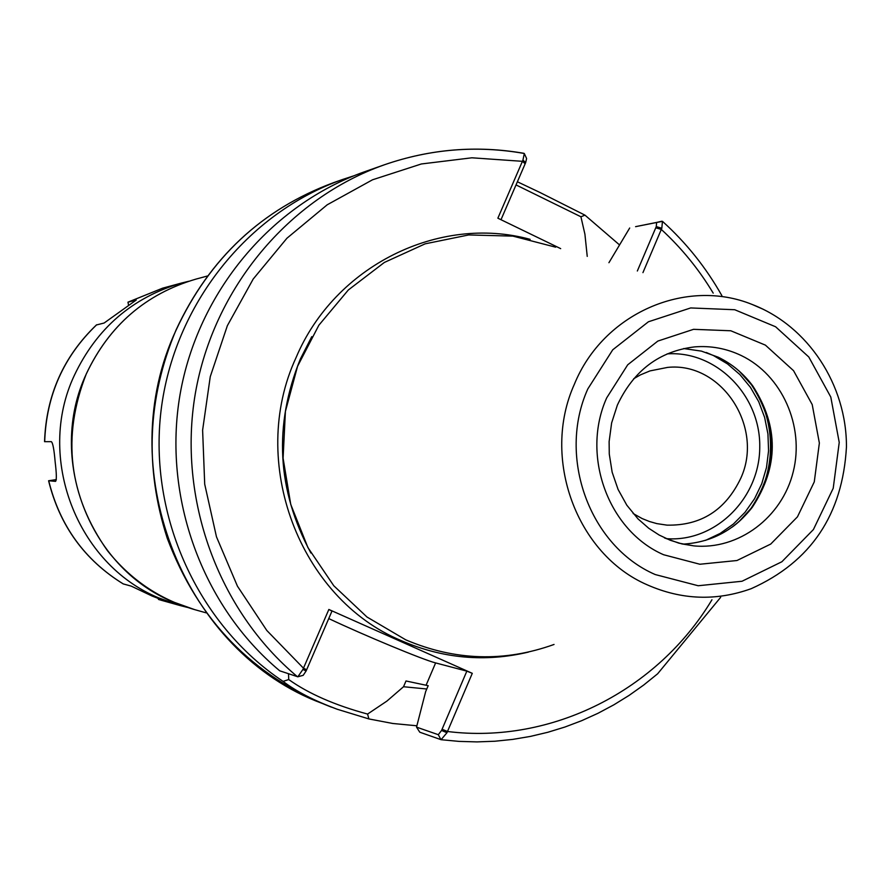 <?xml version="1.0" encoding="UTF-8"?>
<svg xmlns="http://www.w3.org/2000/svg" width="891" height="891" viewBox="0 0 891 891"><rect width="100%" height="100%" fill="white"/><g stroke="black" fill="none" stroke-linecap="round" stroke-linejoin="round"><path stroke-width="1.34" d="M633.679 378.742L640.462 374.866L650.007 370.901L667.593 367.404C721.576 361.612 764.411 427.168 740.744 478.322C725.474 510.209 700.883 525.813 666.947 525.133L656.812 523.607L649.394 521.491L642.211 518.595L633.133 513.528M516.023 184.916L580.921 216.769L584.964 215.154L540.302 192.656M540.302 192.645L517.381 181.775M584.964 215.154L619.501 244.902M416.877 725.786L392.764 723.481L368.896 718.937L367.571 714.07C334.983 705.238 308.709 693.733 288.729 679.555L283.082 681.392C296.224 691.427 314.256 700.705 337.188 709.236L368.896 718.937M283.082 681.392C197.869 624.569 148.363 516.023 161.048 410.584C173.812 305.134 247.342 212.916 342.835 179.403L353.772 175.828M580.921 216.769L584.919 234.222L587.236 256.385M426.767 688.999L403.534 686.727L386.906 701.094L367.571 714.07M635.584 226.659L656.622 222.427L656.266 226.604L661.813 228.263L662.458 221.336L635.584 226.659M656.266 226.604L637.343 270.998M642.934 272.635L661.813 228.263M446.959 732.725L441.557 730.464L438.305 734.696L416.531 727.134L419.772 732.202L441.078 739.697L446.959 732.725L472.286 673.329L328.846 609.466L302.918 669.453L297.828 676.792L279.741 670.823C202.268 606.248 162.452 497.145 180.038 394.59C197.824 292.059 271.287 204.585 364.686 171.718L384.533 164.735C430.286 148.975 476.663 145.188 523.663 153.375L524.32 153.542L522.928 160.124L525.679 162.552L526.603 158.531L524.42 153.764M416.531 727.134L425.664 691.594L428.181 685.691L405.995 680.98L403.534 686.727M608.921 262.711L629.692 228.007M560.673 248.634L497.869 218.195L522.928 160.124M500.998 219.709L525.679 162.552M298.296 676.57L303.174 675.345L306.114 670.979L302.918 669.453M306.114 670.979L331.975 611.103L328.846 609.466M441.557 730.464L466.839 671.135L472.286 673.329M288.729 679.555L288.506 673.763M466.839 671.135L435.621 662.915C423.403 659.93 363.606 635.094 328.746 618.577M554.046 644.46C504.373 662.303 454.956 660.766 405.784 639.849L366.958 616.995L333.78 585.755L307.93 547.597L290.733 504.373L283.093 458.208L285.41 411.419L297.549 366.324L318.889 325.182L348.325 289.987L384.355 262.444L425.152 243.833L468.699 234.946L512.904 236.115L555.65 247.175M683.664 348.548L701.429 351.121L718.358 357.258C732.034 363.94 743.528 373.518 752.828 385.992C778.912 426.511 778.745 466.929 752.338 507.235C734.34 530.234 711.174 542.53 682.874 544.123M128.638 305.513L127.97 302.183L136.234 300.044L104.124 323.021L96.473 324.959M96.551 324.825C63.506 356.478 46.165 395.426 44.55 441.669L51.377 441.68C52.847 442.916 54.106 449.621 55.142 461.772C56.578 473.589 56.712 480.115 55.554 481.363L48.604 480.75L56.311 479.603M123.225 583.906L131.2 586.111L152.071 596.034L167.218 601.904L158.565 599.476L158.108 598.563M337.188 709.247L315.481 700.805C180.873 646.109 112.054 466.606 176.195 329.904C209.585 258.201 262.054 209.118 333.602 182.655L342.835 179.403M656.622 222.427L661.801 221.235M713.201 293.128C698.912 269.338 681.615 248.11 661.334 229.455L655.754 227.795M711.954 599.777C657.758 690.224 551.763 744.486 447.505 731.5L442.081 729.239M306.66 669.731L303.475 668.205L266.799 630.46L237.429 586.155L216.468 536.805L204.707 484.181L202.613 430.164L210.254 376.693L227.35 325.705L253.222 279.006L286.924 238.242L327.186 204.807L372.527 179.793L421.332 163.977L471.874 157.796L522.438 161.327L525.167 163.755M528.463 652.089C485.161 662.392 442.805 658.594 401.384 640.696C299.365 598.307 247.754 461.805 296.046 357.647C334.704 265.763 439.118 214.441 530.123 239.345M297.516 676.781C218.139 610.558 177.32 498.592 195.352 393.354C213.573 288.127 288.873 198.392 384.533 164.735C430.375 148.942 476.852 145.144 523.964 153.33M438.305 734.696L440.945 739.664M426.143 685.101L435.621 662.915M752.372 304.555C808.182 325.983 846.74 384.99 846.45 446.981C842.608 514.72 810.866 561.943 751.224 588.673C716.297 601.236 681.671 599.977 647.345 584.875C576.51 554.402 541.037 457.974 574.372 384.244C603.162 313.465 685.825 277.368 752.372 304.555L763.353 309.333M310.892 553.01C276.967 490.228 273.448 425.597 300.312 359.129L311.772 336.653M206.166 612.852L194.672 609.633L172.676 601.748C88.955 567.277 46.889 457.629 86.338 373.864C109.237 325.46 145.79 293.874 196.009 279.095L207.525 275.976M667.136 353.883C716.13 350.419 760.402 395.181 759.756 446.647C759.99 498.114 715.362 542.519 666.39 538.654M706.296 352.491L713.557 355.609L727.513 363.918L739.92 374.599L750.434 387.329L758.742 401.741L764.634 417.434L767.942 433.95L768.565 450.813L766.494 467.541L761.772 483.679L754.554 498.737L745.021 512.303L733.449 523.986L720.162 533.431L705.538 540.369M732.747 365.911C783.389 402.955 783.044 490.529 732.09 527.16M739.485 371.369L751.536 384.867C778.099 426.132 777.932 467.296 751.046 508.36L738.884 521.747M693.799 545.871L681.871 543.889L670.255 540.269L659.151 535.034L648.748 528.274L638.056 518.93L626.818 505.197L618.076 489.437L612.15 472.197L609.277 454.054L609.121 441.624L611.627 422.947L617.352 405.138C633.59 370.6 659.34 351.177 694.601 346.889C710.873 345.585 726.421 348.459 741.245 355.531C781.997 375.055 804.707 426.121 793.246 471.729C782.12 517.437 738.539 550.248 693.799 545.871L678.831 543.142L664.452 537.897M663.606 554.737C608.297 530.724 580.754 455.468 606.693 397.876L627.71 364.798L657.836 341.075L693.554 329.325L730.798 330.773L765.402 345.129L793.558 370.689L812.213 404.581L819.364 443.039L814.274 481.875L797.456 516.836L770.726 544.067L736.968 560.517L699.88 564.248L663.606 554.737M655.264 574.561C589.764 546.283 557.031 457.116 587.815 388.933L612.741 349.795L648.425 321.774L690.692 307.941L734.73 309.734L775.593 326.763L808.805 357.001L830.791 397.03L839.233 442.426L833.219 488.268L813.405 529.555L781.875 561.753L742.014 581.255L698.188 585.743L655.264 574.561M161.36 600.289L180.071 605.535L158.576 597.839C76.815 564.181 35.751 457.25 74.265 375.545C96.618 328.334 132.325 297.505 181.363 283.082L162.619 288.172L128.037 302.149M44.684 441.68C46.31 395.381 63.64 356.411 96.685 324.77M123.381 584.006C84.69 560.094 59.808 525.69 48.727 480.784M662.603 221.469C686.259 242.831 706.017 267.567 721.877 295.656M720.663 597.315L657.636 673.785L643.658 685.068L629.024 695.448L613.765 704.87L597.961 713.301L581.656 720.696L564.916 727.034L547.809 732.279L530.39 736.412L512.726 739.396L494.895 741.234L476.963 741.902L458.999 741.39L441.078 739.697M297.828 676.792L303.174 675.345M331.485 707.187C252.821 676.481 198.069 620.158 167.241 538.231C144.498 467.63 147.427 398.221 176.05 329.971C209.418 258.279 261.943 209.173 333.602 182.655M194.672 609.633C159.689 599.365 130.643 579.751 107.521 550.761C68.663 495.83 61.579 436.868 86.293 373.886C109.192 325.482 145.768 293.885 196.009 279.095M738.695 521.914L752.338 507.235M739.296 371.202L752.828 385.992M48.593 480.75C59.664 525.623 84.556 560.027 123.292 583.961M127.959 302.172L162.619 288.172M180.071 605.535L187.377 607.406M188.692 281.266L181.363 283.082"/></g></svg>
